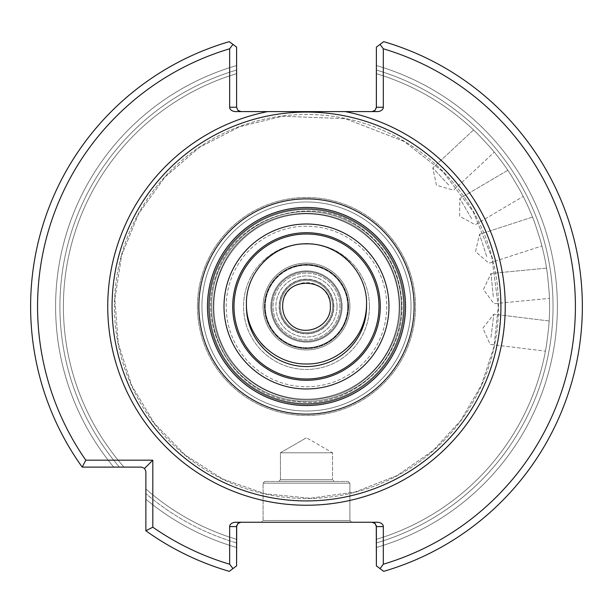 <?xml version="1.0" encoding="UTF-8"?>
<svg xmlns="http://www.w3.org/2000/svg" width="613" height="613" viewBox="0 0 613 613"><rect width="100%" height="100%" fill="white"/><g stroke="black" fill="none" stroke-linecap="round" stroke-linejoin="round"><path stroke-width="0.46" stroke-dasharray="3.06 2.3" d="M152.813 527.188A268.923 268.923 0 0 0 229.653 564.213L232.955 568.603L236.595 565.883L236.626 526.1L238.227 523.188L240.94 522.245L235.79 522.245L377.179 522.245A6.138 4.345 180 0 1 383.317 526.582L376.374 526.582L376.374 547.455A250.886 250.886 0 0 0 376.374 65.545L376.344 107.735L375.102 110.325L372.03 111.597L377.179 111.597L235.79 111.597A6.138 4.345 0 0 1 229.653 107.252L236.595 107.252L236.595 65.545A250.886 250.886 0 0 0 113.75 467.114L82.196 467.114L141.534 467.114L144.599 468.386L145.871 471.458L145.871 530.789L145.871 499.235A250.886 250.886 0 0 0 236.595 547.455L236.702 525.617L238.227 523.188L240.94 522.245L235.79 522.245L377.179 522.245A6.138 4.345 180 0 1 383.317 526.582L376.374 526.582L375.102 523.517L372.03 522.245L377.179 522.245L372.03 522.245L374.742 523.188L376.267 525.617L376.374 547.455A250.886 250.886 0 0 0 376.374 65.545L376.344 107.735L375.102 110.325L372.03 111.597L377.179 111.597L235.79 111.597A6.138 4.345 0 0 1 229.653 107.252L236.595 107.252L237.867 110.325L240.94 111.597L235.79 111.597L240.94 111.597L237.867 110.325L236.626 107.735L236.595 65.545A250.886 250.886 0 0 0 113.75 467.114L82.196 467.114L141.534 467.114L144.599 468.386L145.871 471.458L145.871 530.789L145.871 499.235A250.886 250.886 0 0 0 236.595 547.455L236.595 565.883L229.293 571.347L236.595 565.883L236.595 539.325L236.595 565.883L229.293 571.347A275.865 275.865 0 0 1 145.871 530.789L152.813 527.188L152.813 460.171L85.797 460.171L82.196 467.114A275.865 275.865 0 0 1 229.293 41.653L232.955 44.397L229.653 48.787A268.923 268.923 0 0 0 85.797 460.171L82.196 467.114A275.865 275.865 0 0 1 229.293 41.653A275.865 275.865 0 0 0 82.196 467.114L124.01 467.114A243.093 243.093 0 0 1 236.595 73.675L236.595 70.051L236.595 73.675A243.093 243.093 0 0 0 124.01 467.114L82.196 467.114A275.865 275.865 0 0 1 229.293 41.653L232.955 44.397L229.653 48.787L229.653 107.252L229.653 48.787A268.923 268.923 0 0 0 85.797 460.171L152.813 460.171L144.599 468.386L152.813 460.171L152.813 527.188A268.923 268.923 0 0 0 229.653 564.213L232.955 568.603L229.293 571.347A275.865 275.865 0 0 1 145.871 530.789A275.865 275.865 0 0 0 229.293 571.347A275.865 275.865 0 0 1 145.871 530.789L145.871 499.235A250.886 250.886 0 0 0 236.595 547.455A250.886 250.886 0 0 1 145.871 499.235L145.871 530.789L152.813 527.188M383.317 107.252A6.138 4.345 0 0 1 377.179 111.597A6.138 4.345 0 0 0 383.317 107.252L383.317 48.787L380.014 44.397L376.374 47.117L383.677 41.653L376.374 47.117L376.374 73.675L376.374 47.117L383.677 41.653A275.865 275.865 0 0 1 383.677 571.347L380.014 568.603L383.317 564.213A268.923 268.923 0 0 0 383.317 48.787L380.014 44.397L383.677 41.653A275.865 275.865 0 0 1 383.677 571.347A275.865 275.865 0 0 0 383.677 41.653A275.865 275.865 0 0 1 383.677 571.347L380.014 568.603L383.317 564.213L383.317 526.582L383.317 564.213A268.923 268.923 0 0 0 383.317 48.787L383.317 107.252L376.374 107.252L383.317 107.252M229.653 526.582A6.138 4.345 180 0 1 235.79 522.245A6.138 4.345 180 0 0 229.653 526.582L229.653 564.213L229.653 526.582L236.595 526.582L229.653 526.582M197.463 306.5A109.022 109.022 0 0 1 360.996 212.083A109.022 109.022 0 0 1 360.996 400.917A109.022 109.022 0 0 1 197.463 306.5A109.022 109.022 0 0 1 360.996 212.083A109.022 109.022 0 0 1 360.996 400.917A109.022 109.022 0 0 1 197.463 306.5M376.374 539.325L376.374 542.949L376.374 539.325A243.093 243.093 0 0 0 546.627 344.222C545.087 353.326 545.087 353.326 546.627 344.222C545.087 353.326 545.087 353.326 546.627 344.222L548.627 327.993C549.332 318.791 549.332 318.791 548.627 327.993C549.332 318.791 549.332 318.791 548.627 327.993L546.627 344.222A243.093 243.093 0 0 1 376.374 539.325L376.374 547.455A250.886 250.886 0 0 0 376.374 65.545A250.886 250.886 0 0 1 376.374 547.455L376.374 539.325A243.093 243.093 0 0 0 546.627 344.222C545.087 353.326 545.087 353.326 546.627 344.222C545.087 353.326 545.087 353.326 546.627 344.222L548.627 327.993A243.093 243.093 0 0 0 549.102 291.351L547.539 275.076C546.237 265.935 546.237 265.935 547.539 275.076C546.237 265.935 546.237 265.935 547.539 275.076L549.102 291.351C549.57 300.569 549.57 300.569 549.102 291.351C549.57 300.569 549.57 300.569 549.102 291.351A243.093 243.093 0 0 1 548.627 327.993C549.332 318.791 549.332 318.791 548.627 327.993C549.332 318.791 549.332 318.791 548.627 327.993L546.627 344.222A243.093 243.093 0 0 1 376.374 539.325A243.093 243.093 0 0 0 546.627 344.222A243.093 243.093 0 0 1 376.374 539.325A243.093 243.093 0 0 0 546.627 344.222A243.093 243.093 0 0 1 376.374 539.325M376.374 565.883L383.677 571.347A275.865 275.865 0 0 0 383.677 41.653A275.865 275.865 0 0 1 383.677 571.347L376.374 565.883L380.014 568.603L376.374 565.883L376.374 547.455L376.374 565.883L383.677 571.347L376.374 565.883M236.595 47.117L229.293 41.653A275.865 275.865 0 0 0 82.196 467.114A275.865 275.865 0 0 1 229.293 41.653L236.595 47.117L232.955 44.397L236.595 47.117L236.595 65.545A250.886 250.886 0 0 0 113.75 467.114A250.886 250.886 0 0 1 236.595 65.545L236.595 47.117L229.293 41.653L236.595 47.117M478.592 134.829C471.995 128.37 471.995 128.37 478.592 134.829C471.995 128.37 471.995 128.37 478.592 134.829L489.749 146.783C495.725 153.817 495.725 153.817 489.749 146.783C495.725 153.817 495.725 153.817 489.749 146.783L478.592 134.829A243.093 243.093 0 0 0 376.374 73.675A243.093 243.093 0 0 1 478.592 134.829C471.995 128.37 471.995 128.37 478.592 134.829C471.995 128.37 471.995 128.37 478.592 134.829L489.749 146.783A243.093 243.093 0 0 1 511.671 176.146C506.629 168.414 506.629 168.414 511.671 176.146C506.629 168.414 506.629 168.414 511.671 176.146L519.97 190.237C524.291 198.397 524.291 198.397 519.97 190.237C524.291 198.397 524.291 198.397 519.97 190.237L511.671 176.146A243.093 243.093 0 0 0 489.749 146.783C495.725 153.817 495.725 153.817 489.749 146.783C495.725 153.817 495.725 153.817 489.749 146.783L478.592 134.829A243.093 243.093 0 0 0 376.374 73.675L376.374 70.051L376.374 73.675A243.093 243.093 0 0 1 478.592 134.829A243.093 243.093 0 0 0 376.374 73.675A243.093 243.093 0 0 1 478.592 134.829A243.093 243.093 0 0 0 376.374 73.675A243.093 243.093 0 0 1 478.592 134.829M448.731 185.034L432.793 167.939L448.731 185.034M436.479 185.279L432.793 167.939L436.479 185.279L453.52 190.16L494.285 152.147L453.52 190.16L436.479 185.279M471.65 218.695L459.788 198.566L471.65 218.695M459.635 216.289L459.788 198.566L459.635 216.289L475.213 224.741L523.241 196.451L475.213 224.741L459.635 216.289M535.019 223.645C531.77 215.01 531.77 215.01 535.019 223.645C531.77 215.01 531.77 215.01 535.019 223.645L540.076 239.2L535.019 223.645A243.093 243.093 0 0 0 519.97 190.237A243.093 243.093 0 0 1 535.019 223.645C531.77 215.01 531.77 215.01 535.019 223.645C531.77 215.01 531.77 215.01 535.019 223.645L540.076 239.2C542.52 248.096 542.52 248.096 540.076 239.2C542.52 248.096 542.52 248.096 540.076 239.2A243.093 243.093 0 0 1 547.539 275.076A243.093 243.093 0 0 0 540.076 239.2L535.019 223.645A243.093 243.093 0 0 0 519.97 190.237C524.291 198.397 524.291 198.397 519.97 190.237C524.291 198.397 524.291 198.397 519.97 190.237L511.671 176.146C506.629 168.414 506.629 168.414 511.671 176.146C506.629 168.414 506.629 168.414 511.671 176.146L519.97 190.237A243.093 243.093 0 0 1 535.019 223.645A243.093 243.093 0 0 0 519.97 190.237A243.093 243.093 0 0 1 535.019 223.645A243.093 243.093 0 0 0 519.97 190.237A243.093 243.093 0 0 1 535.019 223.645M486.745 256.525L479.519 234.304L486.745 256.525M475.535 251.575L479.519 234.304L475.535 251.575L488.913 263.199L541.923 245.974L488.913 263.199L475.535 251.575M493.281 296.73L491.044 273.467L493.281 296.73M483.412 289.466L491.044 273.467L483.412 289.466L493.955 303.711L549.44 298.37L493.955 303.711L483.412 289.466M236.595 539.325A243.093 243.093 0 0 1 145.871 488.975A243.093 243.093 0 0 0 236.595 539.325L236.595 542.949L236.595 539.325A243.093 243.093 0 0 1 145.871 488.975L145.871 493.572L145.871 488.975A243.093 243.093 0 0 0 236.595 539.325A243.093 243.093 0 0 1 145.871 488.975A243.093 243.093 0 0 0 236.595 539.325A243.093 243.093 0 0 1 145.871 488.975A243.093 243.093 0 0 0 236.595 539.325M351.632 522.245L261.337 522.245L351.632 522.245L261.337 522.245L351.632 522.245L349.893 520.506L263.077 520.506L349.893 520.506L349.893 483.174L263.077 483.174L349.893 483.174L263.077 483.174L349.893 483.174L348.161 481.443L264.816 481.443L348.161 481.443L264.816 481.443L348.161 481.443L349.893 483.174L349.893 520.506L263.077 520.506L349.893 520.506L351.632 522.245M334.269 481.443L278.7 481.443L334.269 481.443L278.7 481.443L334.269 481.443L332.53 479.703L280.44 479.703L332.53 479.703L332.53 452.792L280.44 452.792L332.53 452.792L280.44 452.792L332.53 452.792L306.485 437.751L332.53 452.792L332.53 479.703L280.44 479.703L332.53 479.703L334.269 481.443M490.975 337.388L493.817 314.193L490.975 337.388M482.906 328.162L493.817 314.193L482.906 328.162L490.116 344.353L545.44 351.149L490.116 344.353L482.906 328.162M380.282 306.5A73.798 73.798 0 0 0 269.59 242.595A73.798 73.798 0 0 0 269.59 370.405A73.798 73.798 0 0 0 380.282 306.5A73.798 73.798 0 0 0 269.59 242.595A73.798 73.798 0 0 0 269.59 370.405A73.798 73.798 0 0 0 380.282 306.5M366.528 305.213A60.059 60.059 0 0 1 306.485 366.559A60.059 60.059 0 0 1 246.441 305.213A60.059 60.059 0 0 0 306.485 366.559A60.059 60.059 0 0 0 366.528 305.213A60.059 60.059 0 0 0 349.395 261.904A60.059 60.059 0 0 1 366.528 305.213M404.335 306.5A97.85 97.85 0 0 0 257.56 221.76A97.85 97.85 0 0 0 257.56 391.24A97.85 97.85 0 0 0 404.335 306.5A97.85 97.85 0 0 0 257.56 221.76A97.85 97.85 0 0 0 257.56 391.24A97.85 97.85 0 0 0 404.335 306.5M404.159 306.5A97.674 97.674 0 0 0 257.652 221.914A97.674 97.674 0 0 0 257.652 391.086A97.674 97.674 0 0 0 404.159 306.5A97.674 97.674 0 0 1 306.485 404.174A97.674 97.674 0 0 1 208.811 306.5A97.674 97.674 0 0 1 306.485 208.826A97.674 97.674 0 0 1 404.159 306.5A97.674 97.674 0 0 1 306.485 404.174A97.674 97.674 0 0 1 208.811 306.5A97.674 97.674 0 0 1 306.485 208.826A97.674 97.674 0 0 1 404.159 306.5A97.674 97.674 0 0 0 257.652 221.914A97.674 97.674 0 0 0 257.652 391.086A97.674 97.674 0 0 0 404.159 306.5A97.674 97.674 0 0 0 257.652 221.914A97.674 97.674 0 0 0 257.652 391.086A97.674 97.674 0 0 0 404.159 306.5A97.674 97.674 0 0 0 257.652 221.914A97.674 97.674 0 0 0 257.652 391.086A97.674 97.674 0 0 0 404.159 306.5A97.674 97.674 0 0 0 257.652 221.914A97.674 97.674 0 0 0 257.652 391.086A97.674 97.674 0 0 0 404.159 306.5A97.674 97.674 0 0 0 257.652 221.914A97.674 97.674 0 0 0 257.652 391.086A97.674 97.674 0 0 0 404.159 306.5A97.674 97.674 0 0 0 257.652 221.914A97.674 97.674 0 0 0 257.652 391.086A97.674 97.674 0 0 0 404.159 306.5A97.674 97.674 0 0 1 306.485 404.174A97.674 97.674 0 0 1 208.811 306.5A97.674 97.674 0 0 1 306.485 208.826A97.674 97.674 0 0 1 404.159 306.5A97.674 97.674 0 0 1 306.485 404.174A97.674 97.674 0 0 1 208.811 306.5A97.674 97.674 0 0 1 306.485 208.826A97.674 97.674 0 0 1 404.159 306.5A97.674 97.674 0 0 0 257.652 221.914A97.674 97.674 0 0 0 257.652 391.086A97.674 97.674 0 0 0 404.159 306.5A97.674 97.674 0 0 0 257.652 221.914A97.674 97.674 0 0 0 257.652 391.086A97.674 97.674 0 0 0 404.159 306.5A97.674 97.674 0 0 0 257.652 221.914A97.674 97.674 0 0 0 257.652 391.086A97.674 97.674 0 0 0 404.159 306.5A97.674 97.674 0 0 0 257.652 221.914A97.674 97.674 0 0 0 257.652 391.086A97.674 97.674 0 0 0 404.159 306.5A97.674 97.674 0 0 0 257.652 221.914A97.674 97.674 0 0 0 257.652 391.086A97.674 97.674 0 0 0 404.159 306.5M349.893 306.5A43.408 43.408 0 0 0 284.777 268.908A43.408 43.408 0 0 0 284.777 344.092A43.408 43.408 0 0 0 349.893 306.5A43.408 43.408 0 0 0 284.777 268.908A43.408 43.408 0 0 0 284.777 344.092A43.408 43.408 0 0 0 349.893 306.5A43.408 43.408 0 0 0 284.777 268.908A43.408 43.408 0 0 0 284.777 344.092A43.408 43.408 0 0 0 349.893 306.5A43.408 43.408 0 0 1 306.485 349.908A43.408 43.408 0 0 1 263.077 306.5A43.408 43.408 0 0 1 306.485 263.092A43.408 43.408 0 0 1 349.893 306.5A43.408 43.408 0 0 0 284.777 268.908A43.408 43.408 0 0 0 284.777 344.092A43.408 43.408 0 0 0 349.893 306.5A43.408 43.408 0 0 0 284.777 268.908A43.408 43.408 0 0 0 284.777 344.092A43.408 43.408 0 0 0 349.893 306.5A43.408 43.408 0 0 0 284.777 268.908A43.408 43.408 0 0 0 284.777 344.092A43.408 43.408 0 0 0 349.893 306.5A43.408 43.408 0 0 1 306.485 349.908A43.408 43.408 0 0 1 263.077 306.5A43.408 43.408 0 0 1 306.485 263.092A43.408 43.408 0 0 1 349.893 306.5A43.408 43.408 0 0 1 306.485 349.908A43.408 43.408 0 0 1 263.077 306.5A43.408 43.408 0 0 1 306.485 263.092A43.408 43.408 0 0 1 349.893 306.5A43.408 43.408 0 0 1 306.485 349.908A43.408 43.408 0 0 1 263.077 306.5A43.408 43.408 0 0 1 306.485 263.092A43.408 43.408 0 0 1 349.893 306.5M348.59 306.5A42.105 42.105 0 0 0 285.428 270.034A42.105 42.105 0 0 0 285.428 342.966A42.105 42.105 0 0 0 348.59 306.5A42.105 42.105 0 0 0 285.428 270.034A42.105 42.105 0 0 0 285.428 342.966A42.105 42.105 0 0 0 348.59 306.5M271.758 306.5A34.726 34.726 0 0 1 306.485 271.774A34.726 34.726 0 0 1 341.211 306.5A34.726 34.726 0 0 1 306.485 341.226A34.726 34.726 0 0 1 271.758 306.5A34.726 34.726 0 0 1 306.485 271.774A34.726 34.726 0 0 1 341.211 306.5A34.726 34.726 0 0 0 289.121 276.425A34.726 34.726 0 0 0 289.121 336.575A34.726 34.726 0 0 0 341.211 306.5A34.726 34.726 0 0 1 306.485 341.226A34.726 34.726 0 0 1 271.758 306.5M348.161 306.5A41.676 41.676 0 0 0 285.65 270.41A41.676 41.676 0 0 0 285.65 342.59A41.676 41.676 0 0 0 348.161 306.5A41.676 41.676 0 0 0 285.65 270.41A41.676 41.676 0 0 0 285.65 342.59A41.676 41.676 0 0 0 348.161 306.5M339.909 306.5A33.424 33.424 0 0 0 289.773 277.551A33.424 33.424 0 0 0 289.773 335.449A33.424 33.424 0 0 0 339.909 306.5A33.424 33.424 0 0 0 289.773 277.551A33.424 33.424 0 0 0 289.773 335.449A33.424 33.424 0 0 0 339.909 306.5M337.05 306.5A30.566 30.566 0 0 0 291.198 280.026A30.566 30.566 0 0 0 291.198 332.974A30.566 30.566 0 0 0 337.05 306.5A30.566 30.566 0 0 0 291.198 280.026A30.566 30.566 0 0 0 291.198 332.974A30.566 30.566 0 0 0 337.05 306.5M399.14 306.5A92.655 92.655 0 0 0 260.157 226.258A92.655 92.655 0 0 0 260.157 386.742A92.655 92.655 0 0 0 399.14 306.5A92.655 92.655 0 0 0 260.157 226.258A92.655 92.655 0 0 0 260.157 386.742A92.655 92.655 0 0 0 399.14 306.5M332.614 306.5A26.129 26.129 0 0 0 293.42 283.873A26.129 26.129 0 0 0 293.42 329.127A26.129 26.129 0 0 0 332.614 306.5A26.129 26.129 0 0 0 293.42 283.873A26.129 26.129 0 0 0 293.42 329.127A26.129 26.129 0 0 0 332.614 306.5M333.832 306.5A27.347 27.347 0 0 0 292.815 282.815A27.347 27.347 0 0 0 292.815 330.185A27.347 27.347 0 0 0 333.832 306.5A27.347 27.347 0 0 0 306.485 279.153A27.347 27.347 0 0 0 279.137 306.5A27.347 27.347 0 0 0 306.485 333.847A27.347 27.347 0 0 0 333.832 306.5A27.347 27.347 0 0 0 292.815 282.815A27.347 27.347 0 0 0 292.815 330.185A27.347 27.347 0 0 0 333.832 306.5A27.347 27.347 0 0 0 306.485 279.153A27.347 27.347 0 0 0 279.137 306.5A27.347 27.347 0 0 0 306.485 333.847A27.347 27.347 0 0 0 333.832 306.5M282.608 306.5A23.876 23.876 0 0 1 312.569 283.413A23.876 23.876 0 0 1 327.258 318.27A23.876 23.876 0 0 1 282.608 306.5A23.876 23.876 0 0 1 312.569 283.413A23.876 23.876 0 0 1 327.258 318.27A23.876 23.876 0 0 1 282.608 306.5M361.586 327.802A60.059 60.059 0 0 1 356.712 336.851A60.059 60.059 0 0 0 361.586 327.802M348.49 346.843A60.059 60.059 0 0 1 307.887 363.961A60.059 60.059 0 0 0 348.49 346.843M306.515 363.976A60.059 60.059 0 0 1 264.502 346.866A60.059 60.059 0 0 0 306.515 363.976M260.701 342.79A60.059 60.059 0 0 1 263.567 261.92A60.059 60.059 0 0 0 260.701 342.79M283.175 248.571A60.059 60.059 0 0 1 305.711 243.874A60.059 60.059 0 0 0 283.175 248.571M306.446 243.867A60.059 60.059 0 0 1 329.748 248.556A60.059 60.059 0 0 0 306.446 243.867M236.595 73.675L236.595 70.051L236.595 73.675A243.093 243.093 0 0 0 124.01 467.114A243.093 243.093 0 0 1 236.595 73.675A243.093 243.093 0 0 0 124.01 467.114A243.093 243.093 0 0 1 236.595 73.675A243.093 243.093 0 0 0 124.01 467.114A243.093 243.093 0 0 1 236.595 73.675M540.076 239.2C542.52 248.096 542.52 248.096 540.076 239.2C542.52 248.096 542.52 248.096 540.076 239.2A243.093 243.093 0 0 1 547.539 275.076C546.237 265.935 546.237 265.935 547.539 275.076C546.237 265.935 546.237 265.935 547.539 275.076L549.102 291.351L547.539 275.076A243.093 243.093 0 0 0 540.076 239.2A243.093 243.093 0 0 1 547.539 275.076A243.093 243.093 0 0 0 540.076 239.2A243.093 243.093 0 0 1 547.539 275.076A243.093 243.093 0 0 0 540.076 239.2M549.102 291.351C549.57 300.569 549.57 300.569 549.102 291.351C549.57 300.569 549.57 300.569 549.102 291.351A243.093 243.093 0 0 1 548.627 327.993A243.093 243.093 0 0 0 549.102 291.351A243.093 243.093 0 0 1 548.627 327.993A243.093 243.093 0 0 0 549.102 291.351A243.093 243.093 0 0 1 548.627 327.993A243.093 243.093 0 0 0 549.102 291.351M489.749 146.783A243.093 243.093 0 0 1 511.671 176.146A243.093 243.093 0 0 0 489.749 146.783A243.093 243.093 0 0 1 511.671 176.146A243.093 243.093 0 0 0 489.749 146.783A243.093 243.093 0 0 1 511.671 176.146A243.093 243.093 0 0 0 489.749 146.783M145.871 530.789A275.865 275.865 0 0 0 229.293 571.347A275.865 275.865 0 0 1 145.871 530.789M341.211 306.5A34.726 34.726 0 0 0 289.121 276.425A34.726 34.726 0 0 0 289.121 336.575A34.726 34.726 0 0 0 341.211 306.5A34.726 34.726 0 0 0 289.121 276.425A34.726 34.726 0 0 0 289.121 336.575A34.726 34.726 0 0 0 341.211 306.5A34.726 34.726 0 0 0 289.121 276.425A34.726 34.726 0 0 0 289.121 336.575A34.726 34.726 0 0 0 341.211 306.5M119.412 467.114A246.564 246.564 0 0 1 236.595 70.051A246.564 246.564 0 0 0 119.412 467.114A246.564 246.564 0 0 1 236.595 70.051A246.564 246.564 0 0 0 119.412 467.114M236.595 542.949A246.564 246.564 0 0 1 145.871 493.572A246.564 246.564 0 0 0 236.595 542.949A246.564 246.564 0 0 1 145.871 493.572A246.564 246.564 0 0 0 236.595 542.949M376.374 70.051A246.564 246.564 0 0 1 376.374 542.949A246.564 246.564 0 0 0 376.374 70.051A246.564 246.564 0 0 1 376.374 542.949A246.564 246.564 0 0 0 376.374 70.051M498.515 306.5A192.03 192.03 0 0 0 210.474 140.201A192.03 192.03 0 0 0 210.474 472.799A192.03 192.03 0 0 0 498.515 306.5A192.03 192.03 0 0 0 210.474 140.201A192.03 192.03 0 0 0 210.474 472.799A192.03 192.03 0 0 0 498.515 306.5M411.016 306.5A104.532 104.532 0 0 0 306.485 201.968A104.532 104.532 0 0 0 201.953 306.5A104.532 104.532 0 0 0 306.485 411.032A104.532 104.532 0 0 0 411.016 306.5A104.532 104.532 0 0 0 306.485 201.968A104.532 104.532 0 0 0 201.953 306.5A104.532 104.532 0 0 0 306.485 411.032A104.532 104.532 0 0 0 411.016 306.5M403.423 306.5A96.938 96.938 0 0 0 306.485 209.562A96.938 96.938 0 0 0 209.546 306.5A96.938 96.938 0 0 0 306.485 403.438A96.938 96.938 0 0 0 403.423 306.5A96.938 96.938 0 0 0 306.485 209.562A96.938 96.938 0 0 0 209.546 306.5A96.938 96.938 0 0 0 306.485 403.438A96.938 96.938 0 0 0 403.423 306.5M270.892 306.5A35.592 35.592 0 0 1 324.285 275.674A35.592 35.592 0 0 1 324.285 337.326A35.592 35.592 0 0 1 270.892 306.5A35.592 35.592 0 0 1 324.285 275.674A35.592 35.592 0 0 1 324.285 337.326A35.592 35.592 0 0 1 270.892 306.5M342.077 306.5A35.592 35.592 0 0 0 288.685 275.674A35.592 35.592 0 0 0 288.685 337.326A35.592 35.592 0 0 0 342.077 306.5A35.592 35.592 0 0 0 288.685 275.674A35.592 35.592 0 0 0 288.685 337.326A35.592 35.592 0 0 0 342.077 306.5M265.245 306.5A41.24 41.24 0 0 1 306.485 265.26A41.24 41.24 0 0 1 347.724 306.5A41.24 41.24 0 0 1 306.485 347.74A41.24 41.24 0 0 1 265.245 306.5A41.24 41.24 0 0 1 306.485 265.26A41.24 41.24 0 0 1 347.724 306.5A41.24 41.24 0 0 1 306.485 347.74A41.24 41.24 0 0 1 265.245 306.5M369.44 306.5A62.955 62.955 0 0 0 306.485 243.545A62.955 62.955 0 0 0 243.53 306.5A62.955 62.955 0 0 0 306.485 369.455A62.955 62.955 0 0 0 369.44 306.5A62.955 62.955 0 0 0 306.485 243.545A62.955 62.955 0 0 0 243.53 306.5A62.955 62.955 0 0 0 306.485 369.455A62.955 62.955 0 0 0 369.44 306.5M226.22 306.5A80.265 80.265 0 0 1 346.621 236.986A80.265 80.265 0 0 1 346.621 376.014A80.265 80.265 0 0 1 226.22 306.5A80.265 80.265 0 0 1 346.621 236.986A80.265 80.265 0 0 1 346.621 376.014A80.265 80.265 0 0 1 226.22 306.5M401.385 306.5A94.9 94.9 0 0 0 259.038 224.312A94.9 94.9 0 0 0 259.038 388.688A94.9 94.9 0 0 0 401.385 306.5A94.9 94.9 0 0 0 259.038 224.312A94.9 94.9 0 0 0 259.038 388.688A94.9 94.9 0 0 0 401.385 306.5A94.9 94.9 0 0 0 259.038 224.312A94.9 94.9 0 0 0 259.038 388.688A94.9 94.9 0 0 0 401.385 306.5A94.9 94.9 0 0 0 259.038 224.312A94.9 94.9 0 0 0 259.038 388.688A94.9 94.9 0 0 0 401.385 306.5A94.9 94.9 0 0 0 259.038 224.312A94.9 94.9 0 0 0 259.038 388.688A94.9 94.9 0 0 0 401.385 306.5A94.9 94.9 0 0 0 259.038 224.312A94.9 94.9 0 0 0 259.038 388.688A94.9 94.9 0 0 0 401.385 306.5A94.9 94.9 0 0 0 259.038 224.312A94.9 94.9 0 0 0 259.038 388.688A94.9 94.9 0 0 0 401.385 306.5A94.9 94.9 0 0 0 259.038 224.312A94.9 94.9 0 0 0 259.038 388.688A94.9 94.9 0 0 0 401.385 306.5M333.579 306.5A27.095 27.095 0 0 0 292.937 283.037A27.095 27.095 0 0 0 292.937 329.963A27.095 27.095 0 0 0 333.579 306.5A27.095 27.095 0 0 0 292.937 283.037A27.095 27.095 0 0 0 292.937 329.963A27.095 27.095 0 0 0 333.579 306.5M473.558 129.925L432.793 167.939L473.558 129.925M507.817 170.268L459.788 198.566L507.817 170.268M532.528 217.079L479.519 234.304L532.528 217.079M546.528 268.126L491.044 273.467L546.528 268.126M498.277 306.5L491.871 257.345L473.083 211.477L443.161 171.954L404.113 141.419L345.38 118.692L282.447 116.217L239.714 126.707L199.455 147.365L165.02 176.996L138.638 213.692L121.673 255.223L114.838 299.236L118.271 343.38L131.68 385.424L154.353 423.292L185.195 455.061L222.734 479.037L265.1 493.779L310.078 498.262L355.073 492.024L397.193 475.489L433.322 450.363L460.761 420.449L481.282 385.424L493.978 346.866L498.277 306.5L491.871 257.345L473.083 211.477L443.161 171.954L404.113 141.419L345.38 118.692L282.447 116.217L239.714 126.707L199.455 147.365L165.02 176.996L138.638 213.692L121.673 255.223L114.838 299.236L118.271 343.38L131.68 385.424L154.353 423.292L185.195 455.061L222.734 479.037L265.1 493.779L310.078 498.262L355.073 492.024L397.193 475.489L433.322 450.363L460.761 420.449L481.282 385.424L493.978 346.866L498.277 306.5M263.077 520.506L263.077 483.174L264.816 481.443L263.077 483.174L263.077 520.506L261.337 522.245L263.077 520.506M280.44 479.703L280.44 452.792L306.485 437.751L280.44 452.792L280.44 479.703L278.7 481.443L280.44 479.703M549.141 320.99L493.817 314.193L549.141 320.99M401.982 306.5C402.312 366.191 345.993 408.886 297.497 401.576C237.484 398.059 194.26 329.947 216.634 274.149C234.963 216.895 311.68 191.969 360.16 227.515C387.148 246.939 401.086 273.268 401.982 306.5C402.312 366.191 345.993 408.886 297.497 401.576C237.484 398.059 194.26 329.947 216.634 274.149C234.963 216.895 311.68 191.969 360.16 227.515C387.148 246.939 401.086 273.268 401.982 306.5M399.814 306.5C399.308 278.639 388.765 255.299 368.206 236.495C337.112 207.868 285.129 205.401 251.629 230.994C216.933 254.947 203.217 305.151 220.833 343.564C236.94 383.186 283.865 407.576 325.411 397.891C367.386 390.274 400.764 349.257 399.814 306.5C399.308 278.639 388.765 255.299 368.206 236.495C337.112 207.868 285.129 205.401 251.629 230.994C216.933 254.947 203.217 305.151 220.833 343.564C236.94 383.186 283.865 407.576 325.411 397.891C367.386 390.274 400.764 349.257 399.814 306.5C399.308 278.639 388.765 255.299 368.206 236.495C337.112 207.868 285.129 205.401 251.629 230.994C216.933 254.947 203.217 305.151 220.833 343.564C236.94 383.186 283.865 407.576 325.411 397.891C367.386 390.274 400.764 349.257 399.814 306.5C399.308 278.639 388.765 255.299 368.206 236.495C337.112 207.868 285.129 205.401 251.629 230.994C216.933 254.947 203.217 305.151 220.833 343.564C236.94 383.186 283.865 407.576 325.411 397.891C367.386 390.274 400.764 349.257 399.814 306.5"/><path stroke-width="0.92" d="M229.653 107.252L229.653 48.787A268.923 268.923 0 0 0 85.797 460.171L152.813 460.171L152.813 527.188A268.923 268.923 0 0 0 229.653 564.213L229.653 526.582L236.595 526.582L236.595 565.883L229.293 571.347A275.865 275.865 0 0 1 145.871 530.789L145.871 471.458L144.599 468.386L152.813 460.171L152.813 527.188A268.923 268.923 0 0 0 229.653 564.213L232.955 568.603L229.293 571.347A275.865 275.865 0 0 1 145.871 530.789L152.813 527.188L145.871 530.789L145.871 471.458L144.599 468.386L141.534 467.114L82.196 467.114L85.797 460.171L152.813 460.171L144.599 468.386L141.534 467.114L82.196 467.114A275.865 275.865 0 0 1 229.293 41.653L236.595 47.117L236.595 107.252L229.653 107.252A6.138 4.345 180 0 0 235.79 111.597L267.659 111.597A198.735 198.735 0 0 0 109.451 332.476A198.735 198.735 0 0 0 319.503 504.813A198.735 198.735 0 0 0 345.311 111.597L377.179 111.597A6.138 4.345 180 0 0 383.317 107.252L376.374 107.252L376.374 47.117L383.677 41.653A275.865 275.865 0 0 1 383.677 571.347L376.374 565.883L376.374 526.582L383.317 526.582A6.138 4.345 0 0 0 377.179 522.245L235.79 522.245A6.138 4.345 0 0 0 229.653 526.582L236.595 526.582L237.867 523.517L240.94 522.245L238.227 523.188L236.702 525.617L236.595 565.883L232.955 568.603L229.653 564.213L229.653 526.582A6.138 4.345 0 0 1 235.79 522.245L377.179 522.245A6.138 4.345 0 0 1 383.317 526.582L383.317 564.213A268.923 268.923 0 0 0 383.317 48.787L383.317 107.252L376.374 107.252L375.102 110.325L372.03 111.597L375.102 110.325L376.344 107.735L376.374 47.117L383.677 41.653A275.865 275.865 0 0 1 383.677 571.347L380.014 568.603L383.317 564.213A268.923 268.923 0 0 0 383.317 48.787L380.014 44.397L383.317 48.787L383.317 107.252A6.138 4.345 180 0 1 377.179 111.597L267.659 111.597A198.735 198.735 0 0 0 109.451 332.476A198.735 198.735 0 0 0 319.503 504.813A198.735 198.735 0 0 0 345.311 111.597L235.79 111.597A6.138 4.345 180 0 1 229.653 107.252L229.653 48.787A268.923 268.923 0 0 0 85.797 460.171L82.196 467.114A275.865 275.865 0 0 1 229.293 41.653L232.955 44.397L229.653 48.787L232.955 44.397L236.595 47.117L236.595 107.252L229.653 107.252M500.913 306.5A194.428 194.428 0 0 0 209.271 138.124A194.428 194.428 0 0 0 209.271 474.876A194.428 194.428 0 0 0 500.913 306.5A194.428 194.428 0 0 0 209.271 138.124A194.428 194.428 0 0 0 209.271 474.876A194.428 194.428 0 0 0 500.913 306.5M240.94 111.597L237.867 110.325L236.595 107.252L237.867 110.325L240.94 111.597M372.03 522.245L375.102 523.517L376.374 526.582L383.317 526.582L383.317 564.213L380.014 568.603L376.374 565.883L376.267 525.617L374.742 523.188L372.03 522.245M380.282 306.5A73.798 73.798 0 0 0 269.59 242.595A73.798 73.798 0 0 0 269.59 370.405A73.798 73.798 0 0 0 380.282 306.5A73.798 73.798 0 0 0 269.59 242.595A73.798 73.798 0 0 0 269.59 370.405A73.798 73.798 0 0 0 380.282 306.5M378.98 306.5A72.495 72.495 0 0 0 270.241 243.721A72.495 72.495 0 0 0 270.241 369.279A72.495 72.495 0 0 0 378.98 306.5A72.495 72.495 0 0 0 270.241 243.721A72.495 72.495 0 0 0 270.241 369.279A72.495 72.495 0 0 0 378.98 306.5M366.528 305.213C366.674 336.951 338.008 364.62 306.515 363.976C274.915 364.559 246.426 337.089 246.441 305.213A60.059 60.059 0 0 0 305.841 366.551A60.059 60.059 0 0 0 366.528 305.213A60.059 60.059 0 0 1 361.586 327.802A60.059 60.059 0 0 0 366.528 305.213C366.674 336.951 338.008 364.62 306.515 363.976C274.915 364.559 246.426 337.089 246.441 305.213C245.047 272.578 273.819 243.077 306.446 243.867C339.119 243.039 367.938 272.586 366.528 305.213A60.059 60.059 0 0 1 305.841 366.551A60.059 60.059 0 0 1 246.441 305.213C245.047 272.578 273.819 243.077 306.446 243.867C339.119 243.039 367.938 272.586 366.528 305.213M356.712 336.851A60.059 60.059 0 0 1 348.49 346.843A60.059 60.059 0 0 0 356.712 336.851M307.887 363.961A60.059 60.059 0 0 1 306.515 363.976A60.059 60.059 0 0 0 307.887 363.961M264.502 346.866A60.059 60.059 0 0 1 260.701 342.79A60.059 60.059 0 0 0 264.502 346.866M263.567 261.92A60.059 60.059 0 0 1 283.175 248.571A60.059 60.059 0 0 0 263.567 261.92M305.711 243.874A60.059 60.059 0 0 1 306.446 243.867A60.059 60.059 0 0 0 305.711 243.874M329.748 248.556A60.059 60.059 0 0 1 349.395 261.904A60.059 60.059 0 0 0 329.748 248.556M282.754 303.925C284.371 274.976 331.503 277.229 330.361 306.178C331.694 326.591 303.741 338.644 289.803 323.58C284.463 318.086 282.11 311.534 282.754 303.925C284.371 274.976 331.503 277.229 330.361 306.178C331.694 326.591 303.741 338.644 289.803 323.58C284.463 318.086 282.11 311.534 282.754 303.925M414.112 306.5A107.627 107.627 0 0 0 252.671 213.293A107.627 107.627 0 0 0 252.671 399.707A107.627 107.627 0 0 0 414.112 306.5A107.627 107.627 0 0 0 252.671 213.293A107.627 107.627 0 0 0 252.671 399.707A107.627 107.627 0 0 0 414.112 306.5M405.522 306.5A99.038 99.038 0 0 0 256.97 220.734A99.038 99.038 0 0 0 256.97 392.266A99.038 99.038 0 0 0 405.522 306.5A99.038 99.038 0 0 0 256.97 220.734A99.038 99.038 0 0 0 256.97 392.266A99.038 99.038 0 0 0 405.522 306.5M388.964 306.5A82.479 82.479 0 0 0 265.245 235.07A82.479 82.479 0 0 0 265.245 377.93A82.479 82.479 0 0 0 388.964 306.5A82.479 82.479 0 0 0 265.245 235.07A82.479 82.479 0 0 0 265.245 377.93A82.479 82.479 0 0 0 388.964 306.5"/></g></svg>

